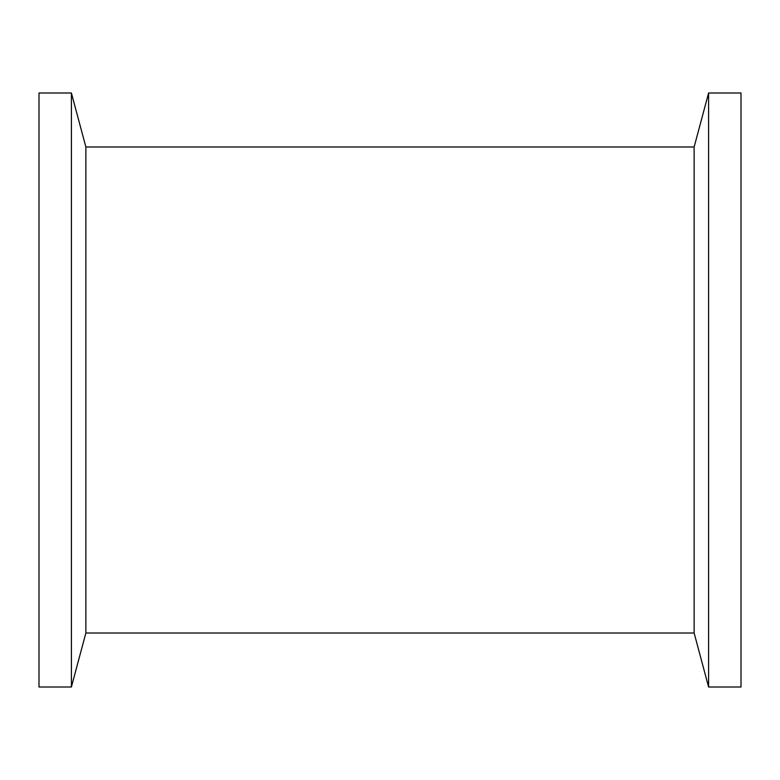 <?xml version="1.0" encoding="UTF-8"?>
<svg xmlns="http://www.w3.org/2000/svg" width="780" height="780" viewBox="0 0 780 780"><rect width="100%" height="100%" fill="white"/><g stroke="black" fill="none" stroke-linecap="round" stroke-linejoin="round"><path stroke-width="1.17" d="M694.132 147.001L85.868 147.001L85.868 632.999L694.132 632.999L694.132 147.001L708.601 92.995L741 92.995L741 687.005L708.601 687.005L708.601 92.995M85.868 147.001L71.399 92.995L71.399 687.005L85.868 632.999M71.399 92.995L39 92.995L39 687.005L71.399 687.005M694.132 632.999L708.601 687.005"/></g></svg>

